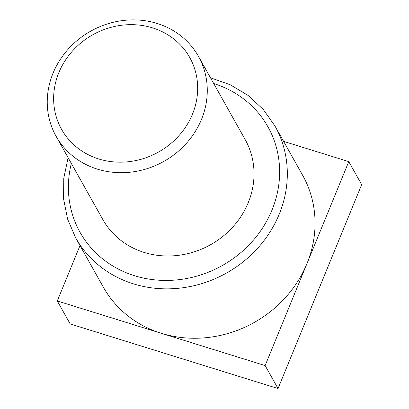 <?xml version="1.0" encoding="UTF-8"?>
<svg xmlns="http://www.w3.org/2000/svg" width="409" height="409" viewBox="0 0 409 409"><rect width="100%" height="100%" fill="white"/><g stroke="black" fill="none" stroke-linecap="round" stroke-linejoin="round"><path stroke-width="0.61" d="M192.46 114.183A73.462 67.214 -29.3 0 0 152.537 27.863A73.462 67.214 -29.3 0 0 58.84 72.649A73.462 67.214 -29.3 0 0 98.763 158.968A73.462 67.214 -29.3 0 0 192.46 114.183M53.032 73.216A81.626 74.683 150.7 0 1 123.59 20.45A81.626 74.683 150.7 0 1 198.442 56.34A81.626 74.683 150.7 0 1 201.494 119.362A81.626 74.683 150.7 0 1 130.931 172.128A81.626 74.683 150.7 0 1 56.079 136.238A81.626 74.683 150.7 0 1 53.032 73.216M56.079 136.238L102.828 219.541A81.626 74.683 -29.3 0 0 177.68 255.431A81.626 74.683 -29.3 0 0 248.243 202.665A81.626 74.683 -29.3 0 0 245.196 139.643L198.442 56.34M283.601 141.371L348.775 161.627L306.954 263.601A114.275 104.556 -29.3 0 0 302.686 175.369L274.955 125.962A114.275 104.556 150.7 0 1 279.224 214.193A114.275 104.556 150.7 0 1 180.441 288.064A114.275 104.556 150.7 0 1 75.645 237.813L103.375 287.22A114.275 104.556 -29.3 0 0 161.207 333.269L57.28 300.968L80 245.574M348.775 161.627L361.674 184.607L278.028 388.55L70.179 323.948L57.28 300.968M306.954 263.601L265.134 365.569L161.207 333.269A114.275 104.556 -29.3 0 0 306.954 263.601M278.028 388.55L265.134 365.569M71.335 163.421A107.746 98.584 -29.3 0 0 141.821 277.696A107.746 98.584 -29.3 0 0 272 210.047A107.746 98.584 -29.3 0 0 213.702 83.528M274.955 125.962L263.171 109.341L248.099 95.445L230.308 84.796L210.477 77.782M68.114 157.68L63.768 178.258L63.589 198.994L67.597 219.096L75.645 237.813"/></g></svg>
